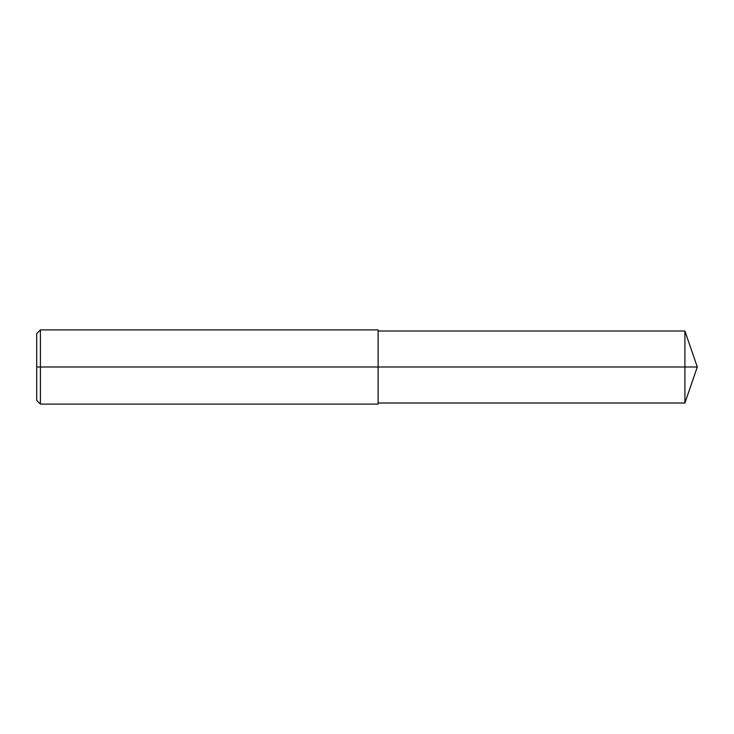 <?xml version="1.0" encoding="UTF-8"?>
<svg xmlns="http://www.w3.org/2000/svg" width="734" height="734" viewBox="0 0 734 734"><rect width="100%" height="100%" fill="white"/><g stroke="black" fill="none" stroke-linecap="round" stroke-linejoin="round"><path stroke-width="1.1" d="M40.407 329.887L40.407 404.113L36.7 400.397L36.7 333.603L40.407 329.887L378.129 329.887L378.129 367L684.905 367L684.905 403.003L697.3 367L684.905 367L684.905 330.997L697.3 367M36.7 367L378.129 367L378.129 404.113L40.407 404.113M378.129 403.003L684.905 403.003M378.129 330.997L684.905 330.997"/></g></svg>
